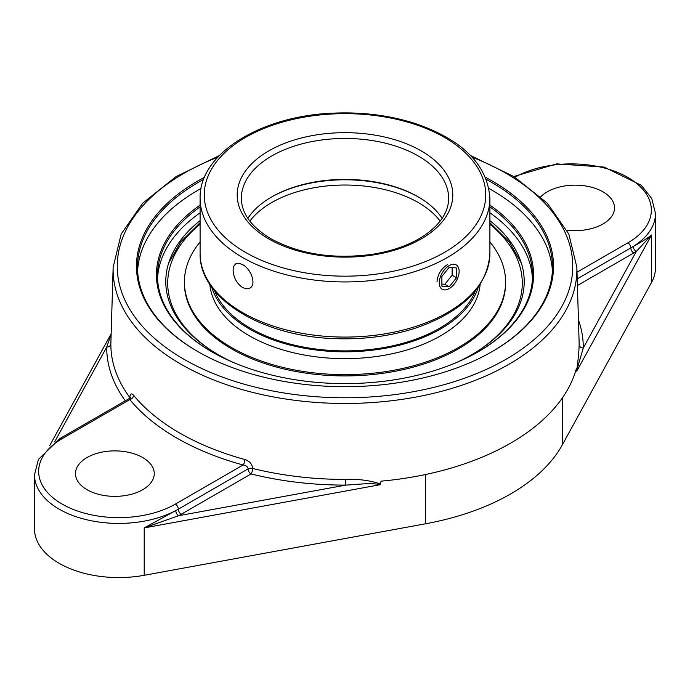 <?xml version="1.0" encoding="UTF-8"?>
<svg xmlns="http://www.w3.org/2000/svg" width="690" height="690" viewBox="0 0 690 690"><rect width="100%" height="100%" fill="white"/><g stroke="black" fill="none" stroke-linecap="round" stroke-linejoin="round"><path stroke-width="1.03" d="M489.9 206.888A187.516 108.261 180 0 1 532.516 275.603A187.516 108.261 180 0 1 477.954 351.935M212.046 351.935A187.516 108.261 180 0 1 157.484 275.603A187.516 108.261 180 0 1 200.1 206.888M200.1 205.103A188.551 108.856 0 0 0 211.675 351.728A188.551 108.856 0 0 0 478.325 351.728L478.325 351.728A188.551 108.856 0 0 0 489.9 205.103M552.397 270.946A207.5 119.801 0 0 0 491.72 190.043A207.5 119.801 0 0 0 488.951 188.474M201.049 188.474A207.5 119.801 0 0 0 137.603 270.946M200.1 212.813A187.516 108.261 0 0 0 157.562 278.562M532.439 278.562A187.516 108.261 0 0 0 489.9 212.813M486.372 179.452A207.5 119.801 180 0 1 491.72 182.427A207.5 119.801 180 0 1 552.5 267.142A207.5 119.801 180 0 1 492.091 351.633M197.909 351.633A207.5 119.801 180 0 1 137.5 267.142A207.5 119.801 180 0 1 203.628 179.452M204.473 177.339A208.535 120.396 0 0 0 197.538 351.426A208.535 120.396 0 0 0 492.462 351.426A208.535 120.396 0 0 0 485.527 177.339M577.211 278.872L630.824 247.908A84.24 48.636 0 0 0 633.256 246.451A4.149 2.493 -122.1 0 0 636.309 251.453L651.558 234.997C647.919 237.99 641.821 241.802 633.256 246.451A84.24 48.636 0 0 0 655.5 213.521L651.765 198.539L641.165 185.222L604.181 167.084L556.649 163.884L513.809 176.519M577.409 285.522L633.756 252.989A88.389 51.034 0 0 0 636.309 251.453L583.283 347.993A4.149 3.381 0.3 0 1 579.143 344.681C579.014 351.46 578.168 360.163 576.607 370.789L583.283 347.993A238.283 137.569 0 0 0 578.444 319.944M380.561 483.975C369.849 480.413 358.257 478.895 345.776 479.412L345.794 485.105C357.032 484.578 371.556 482.483 380.121 484.716L381.07 481.154A234.238 135.24 0 0 0 510.635 443.161A234.238 135.24 0 0 0 576.443 368.356L576.607 370.789M130.168 398.501L130.289 397.431L129.254 398.527L129.824 399.596A238.085 137.457 0 0 0 243.104 464.991L175.381 504.088A80.1 46.247 180 0 1 62.109 504.088A80.1 46.247 180 0 1 62.109 438.693A4.149 2.398 60 0 0 60.03 438.486L38.45 459.376L34.5 474.78L34.5 528.937A84.24 48.636 0 0 0 144.21 575.296L425.609 523.779A210.027 121.259 0 0 0 562.324 444.852L651.558 282.382A84.24 48.636 0 0 0 655.5 267.686L655.5 213.521M345.776 479.412A234.143 135.18 180 0 1 252.661 468.458A4.149 1.337 -76.1 0 1 251.031 473.952A4.149 2.398 60 0 1 248.098 468.881A4.149 2.329 -178.7 0 1 252.661 468.458C252.152 464.068 249.556 461.093 244.872 459.531A233.936 135.059 180 0 1 133.575 395.267C131.411 392.877 130.168 393.636 129.832 397.544A4.149 2.329 -178.7 0 1 130.03 397.863M34.5 474.78A84.24 48.636 0 0 0 84.887 519.311A84.24 48.636 0 0 0 175.778 510.574L144.21 527.91L178.581 515.723A4.149 2.294 62 0 1 175.778 510.574A84.24 48.636 0 0 0 178.313 509.168A4.149 2.398 -120 0 0 181.246 514.248L251.031 473.952A238.283 137.569 0 0 0 345.794 485.105L178.581 515.723A88.389 51.034 0 0 0 181.246 514.248M111.125 334.176L106.717 347.079A4.149 3.381 -179.7 0 0 110.857 343.784L113.143 267.263A231.892 133.886 0 0 0 254.403 392.834A231.892 133.886 0 0 0 508.97 364.26A231.892 133.886 0 0 0 576.857 267.263L568.81 234.031L547.351 203.231L513.972 176.614L470.666 155.586M129.763 398.147A4.149 3.114 143.4 0 0 129.832 397.544A234.143 135.18 180 0 1 110.857 343.784M62.109 438.693L129.824 399.596A4.149 3.062 140.6 0 0 133.575 395.267M175.381 504.088A4.149 2.398 -120 0 1 178.313 509.168L248.098 468.881C247.788 466.716 246.123 465.414 243.104 464.991A4.149 1.449 105.3 0 0 244.872 459.531M87.026 489.702A39.382 22.736 180 0 1 75.486 473.625A39.382 22.736 180 0 1 99.8 452.614A39.382 22.736 180 0 1 142.726 457.548A39.382 22.736 180 0 1 154.258 473.625A39.382 22.736 180 0 1 129.944 494.635A39.382 22.736 180 0 1 87.026 489.702M540.77 196.779A39.382 22.736 180 0 1 602.974 191.82A39.382 22.736 180 0 1 614.514 207.897A39.382 22.736 180 0 1 566.904 230.141M456.375 362.595A179.219 103.474 0 0 0 471.727 354.695A179.219 103.474 0 0 0 520.433 260.372A179.219 103.474 0 0 0 489.9 220.628M200.1 220.628A179.219 103.474 0 0 0 169.567 260.372A179.219 103.474 0 0 0 233.625 362.595M214.633 290.895A133.739 77.211 0 0 0 308.007 347.881A133.739 77.211 0 0 0 439.565 328.276A133.739 77.211 0 0 0 475.367 290.895M211.692 287.075A135.318 78.125 0 0 0 304.169 348.165A135.318 78.125 0 0 0 440.686 328.923A135.318 78.125 0 0 0 478.308 287.075M200.1 241.948A160.589 92.719 0 0 0 184.411 281.925L184.411 283.211A160.589 92.719 0 0 0 283.547 368.865A160.589 92.719 0 0 0 458.557 348.769A160.589 92.719 0 0 0 505.589 283.211L505.589 281.925A160.589 92.719 0 0 0 489.9 241.948M184.411 281.925A160.589 92.719 0 0 0 283.547 367.58A160.589 92.719 0 0 0 458.557 347.484A160.589 92.719 0 0 0 505.589 281.925M209.855 284.401A135.318 78.125 0 0 0 296.346 353.418A135.318 78.125 0 0 0 440.686 335.763A135.318 78.125 0 0 0 480.145 284.401M449.199 265.598A14.059 8.116 -60 0 1 456.228 264.908A14.059 8.116 -60 0 1 458.384 276.173A14.059 8.116 -60 0 1 449.199 288.558A14.059 8.116 -60 0 1 442.169 289.257A14.059 8.116 -60 0 1 440.022 277.992A14.059 8.116 -60 0 1 449.199 265.598M441.876 276.423L449.199 267.306L456.53 267.962L456.53 277.734L449.199 286.85L441.876 286.195L441.876 276.423M441.876 284.047L444.809 284.315L452.131 275.198L452.131 267.573M449.199 286.85L444.809 284.315M456.53 277.734L452.131 275.198M442.135 218.359A103.647 59.84 0 0 0 418.287 196.917L418.287 196.917A103.647 59.84 0 0 0 271.713 196.917A103.647 59.84 0 0 0 247.865 218.359M271.136 197.254A105.277 60.78 180 0 1 418.865 197.254M233.082 270.057L233.772 266.142L235.756 263.761L238.809 263.226L242.544 264.598C251.151 268.919 256.766 284.841 249.815 288.11L246.416 288.834L242.544 287.549C236.661 283.288 233.513 277.458 233.082 270.057M437.037 281.529C437.788 274.318 441.264 268.669 447.456 264.598M472.236 157.234A227.752 131.488 180 0 1 506.046 359.266A227.752 131.488 180 0 1 169.222 349.899A227.752 131.488 180 0 1 217.764 157.234M633.756 252.989A4.149 2.398 60 0 1 630.824 247.908A4.149 2.398 60 0 0 627.891 242.837L577.004 272.214M576.857 267.263L579.108 341.878A234.143 135.18 180 0 1 579.143 344.681M576.745 371.194L651.558 234.997L651.558 282.382M562.324 444.852L562.324 397.992M144.21 575.296L144.21 527.91L380.121 484.716M54.622 441.928L106.717 347.079A238.283 137.569 0 0 0 125.304 400.804M514.964 177.235A80.1 46.247 180 0 1 628.064 177.537A80.1 46.247 180 0 1 627.891 242.837M425.609 523.779L425.609 474.513M241.353 198.289A103.647 59.84 180 0 1 345 138.457A103.647 59.84 180 0 1 448.647 198.289C448.578 211.821 440.531 224.181 424.497 235.376C410.412 244.743 392.843 251.074 371.781 254.386C333.123 259.431 299.486 254.205 270.851 238.706C251.332 226.906 241.5 213.434 241.353 198.289M268.781 238.913A107.795 62.229 0 0 0 449.121 211.011A107.795 62.229 0 0 0 317.098 134.792A107.795 62.229 0 0 0 268.781 238.913M245.476 252.368A140.751 81.265 180 0 1 245.476 137.448A140.751 81.265 180 0 1 444.524 137.448A140.751 81.265 180 0 1 444.524 252.368A140.751 81.265 180 0 1 245.476 252.368M489.9 253.428A144.9 83.654 180 0 1 400.45 330.717A144.9 83.654 180 0 1 242.544 312.579A144.9 83.654 180 0 1 200.1 253.428C198.849 298.434 262.329 336.729 335.538 338.652C363.509 339.635 389.833 336.237 414.5 328.449C462.412 312.139 487.545 287.135 489.9 253.428L489.9 198.289C487.545 164.591 462.412 139.578 414.5 123.268C389.833 115.489 363.509 112.082 335.538 113.065C262.329 114.997 198.849 153.284 200.1 198.289A144.9 83.654 0 0 0 242.544 257.448A144.9 83.654 0 0 0 400.45 275.577A144.9 83.654 0 0 0 489.9 198.289M249.858 221.128A103.647 59.84 180 0 1 271.713 202.55A103.647 59.84 180 0 1 440.142 221.128M489.9 224.241A177.287 102.353 180 0 1 478.498 350.563M211.502 350.563A177.287 102.353 180 0 1 200.1 224.241M49.628 445.775L111.142 333.796M219.334 155.586L176.036 176.614L142.649 203.231L121.19 234.031L113.143 267.263M60.03 438.486L129.254 398.527M200.1 198.289L200.1 253.428M200.1 222.706L180.754 241.845L168.645 263.106M521.355 263.106L509.246 241.845L489.9 222.706"/></g></svg>
